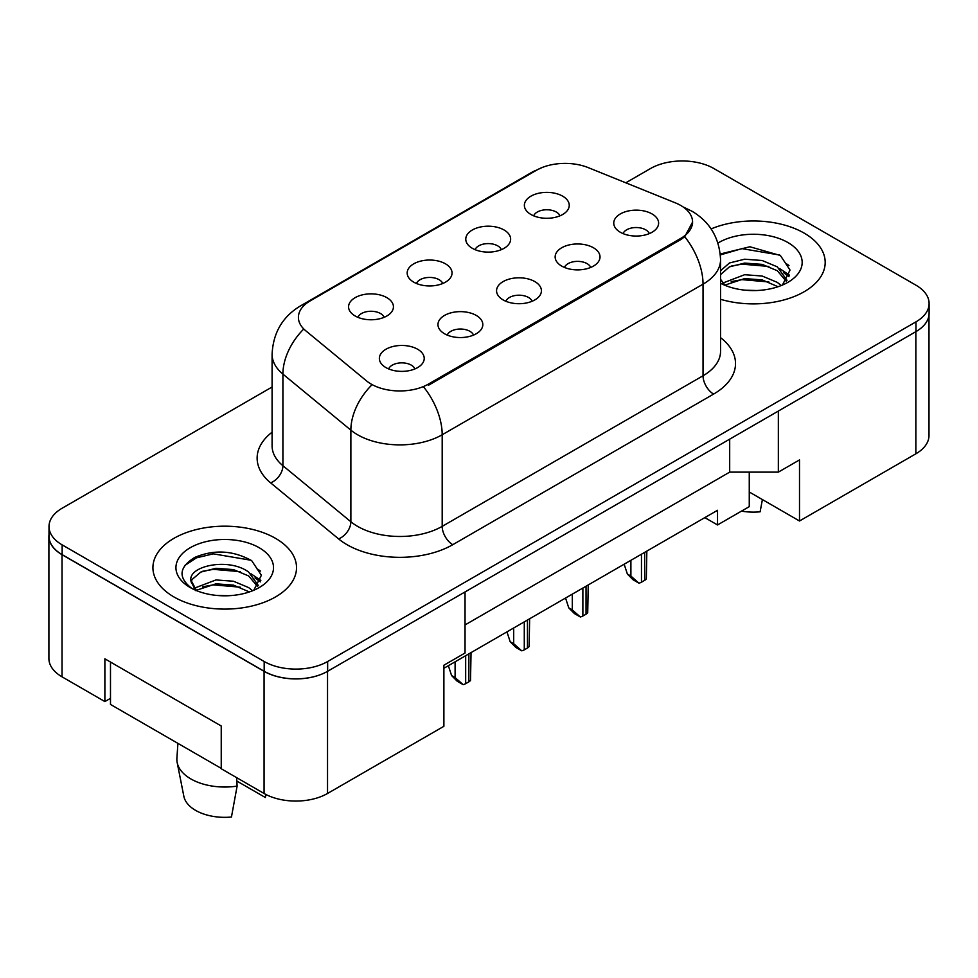 <?xml version="1.0" encoding="UTF-8"?>
<svg xmlns="http://www.w3.org/2000/svg" width="978" height="978" viewBox="0 0 978 978"><rect width="100%" height="100%" fill="white"/><g stroke="black" fill="none" stroke-linecap="round" stroke-linejoin="round"><path stroke-width="1.47" d="M472.337 248.314A22.433 12.958 180 0 1 467.887 244.647A22.433 12.958 180 0 1 475.32 228.546A22.433 12.958 180 0 1 504.073 229.989A22.433 12.958 180 0 1 508.523 244.647A22.433 12.958 180 0 1 472.337 248.314M501.335 249.659A13.46 7.775 0 0 0 497.729 245.869A13.46 7.775 0 0 0 484.465 243.901A13.46 7.775 0 0 0 475.076 249.659M413.743 282.153A22.433 12.958 180 0 1 409.293 278.486A22.433 12.958 180 0 1 416.726 262.385A22.433 12.958 180 0 1 445.479 263.828A22.433 12.958 180 0 1 449.929 278.486A22.433 12.958 180 0 1 413.743 282.153M442.741 283.486A13.46 7.775 0 0 0 439.122 279.708A13.46 7.775 0 0 0 425.87 277.74A13.46 7.775 0 0 0 416.469 283.486M355.148 315.98A22.433 12.958 180 0 1 350.686 312.312A22.433 12.958 180 0 1 358.119 296.212A22.433 12.958 180 0 1 386.872 297.654A22.433 12.958 180 0 1 391.322 312.312A22.433 12.958 180 0 1 355.148 315.98M384.146 317.324A13.46 7.775 0 0 0 380.528 313.535A13.46 7.775 0 0 0 367.263 311.566A13.46 7.775 0 0 0 357.875 317.324M530.944 214.488A22.433 12.958 180 0 1 526.482 210.82A22.433 12.958 180 0 1 533.915 194.72A22.433 12.958 180 0 1 562.668 196.162A22.433 12.958 180 0 1 567.13 210.82A22.433 12.958 180 0 1 530.944 214.488M559.942 215.832A13.46 7.775 0 0 0 556.323 212.043A13.46 7.775 0 0 0 543.059 210.074A13.46 7.775 0 0 0 533.67 215.832M561.714 266.089A22.433 12.958 180 0 1 557.264 262.422A22.433 12.958 180 0 1 564.697 246.322A22.433 12.958 180 0 1 593.45 247.764A22.433 12.958 180 0 1 597.9 262.422A22.433 12.958 180 0 1 561.714 266.089M590.724 267.434A13.46 7.775 0 0 0 587.106 263.644A13.46 7.775 0 0 0 573.841 261.676A13.46 7.775 0 0 0 564.453 267.434M503.12 299.916A22.433 12.958 180 0 1 498.67 296.248A22.433 12.958 180 0 1 506.103 280.148A22.433 12.958 180 0 1 534.856 281.603A22.433 12.958 180 0 1 539.306 296.248A22.433 12.958 180 0 1 503.12 299.916M532.118 301.261A13.46 7.775 0 0 0 528.511 297.471A13.46 7.775 0 0 0 515.247 295.503A13.46 7.775 0 0 0 505.858 301.261M444.525 333.755A22.433 12.958 180 0 1 440.076 330.087A22.433 12.958 180 0 1 447.496 313.987A22.433 12.958 180 0 1 476.249 315.429A22.433 12.958 180 0 1 480.711 330.087A22.433 12.958 180 0 1 444.525 333.755M473.523 335.087A13.46 7.775 0 0 0 469.905 331.31A13.46 7.775 0 0 0 456.64 329.341A13.46 7.775 0 0 0 447.252 335.087M385.919 367.581A22.433 12.958 180 0 1 381.469 363.914A22.433 12.958 180 0 1 388.902 347.813A22.433 12.958 180 0 1 417.655 349.256A22.433 12.958 180 0 1 422.105 363.914A22.433 12.958 180 0 1 385.919 367.581M414.916 368.926A13.46 7.775 0 0 0 411.31 365.136A13.46 7.775 0 0 0 398.046 363.168A13.46 7.775 0 0 0 388.657 368.926M620.321 232.251A22.433 12.958 180 0 1 615.871 228.595A22.433 12.958 180 0 1 623.304 212.495A22.433 12.958 180 0 1 652.045 213.938A22.433 12.958 180 0 1 656.507 228.595A22.433 12.958 180 0 1 620.321 232.251M649.319 233.595A13.46 7.775 0 0 0 645.7 229.818A13.46 7.775 0 0 0 632.436 227.837A13.46 7.775 0 0 0 623.047 233.595M428.34 384.134L680.712 238.424A40.391 23.313 0 0 0 692.546 221.933A40.391 23.313 0 0 0 680.712 205.441A40.391 23.313 0 0 0 675.321 202.837L588.23 167.617A40.391 23.313 180 0 0 536.494 170.233L310.234 300.869A40.391 23.313 0 0 0 298.4 317.361A40.391 23.313 0 0 0 305.711 330.735L366.701 381.017A40.391 23.313 180 0 0 428.34 384.134L428.34 385.332M256.774 568.683A45.624 26.345 180 0 1 260.466 571.091M749.258 472.129L749.258 491.983L799.503 520.993L915.848 453.816A44.878 25.905 0 0 0 928.99 435.491L928.99 315.075M48.9 536.372L48.9 658.512A44.878 25.905 0 0 0 62.042 676.837L104.878 701.568L104.878 658.817L221.236 725.994L221.236 768.745L264.072 793.476A44.878 25.905 0 0 0 327.532 793.476L443.89 726.299L443.89 665.223L465.039 653.011L465.039 591.947L327.532 671.336A44.878 25.905 0 0 1 264.072 671.336L62.042 554.697A44.878 25.905 0 0 1 48.9 536.372A44.878 25.905 0 0 1 49.01 534.599M104.878 701.568L110.49 698.329M443.89 668.28L717.522 510.296L717.522 524.954L704.832 517.631M465.039 624.93L729.686 472.129L729.686 439.159M729.686 472.129L778.341 472.129L778.341 411.066L915.848 331.676A44.878 25.905 0 0 0 915.958 331.615A44.878 25.905 0 0 0 929.1 313.29L929.1 303.522A44.878 25.905 0 0 0 915.958 285.197L713.928 168.558A44.878 25.905 0 0 0 650.468 168.558L625.786 182.813M785.64 263.339A45.624 26.345 180 0 1 788.977 265.49M778.341 472.129L799.503 459.917L799.503 520.993M749.258 491.983L749.258 506.641L717.522 524.954M804.148 233.106A71.797 41.455 0 0 0 711.116 228.913A71.797 41.455 0 0 1 804.148 233.106A71.797 41.455 0 0 1 825.188 262.422A71.797 41.455 0 0 0 804.148 233.106M275.49 538.328A71.797 41.455 0 0 0 197.25 529.342A71.797 41.455 0 0 0 152.923 567.643A71.797 41.455 0 0 0 173.95 596.959A71.797 41.455 0 0 0 252.202 605.944A71.797 41.455 0 0 0 296.53 567.643A71.797 41.455 0 0 0 275.49 538.328A71.797 41.455 0 0 0 197.25 529.342A71.797 41.455 0 0 0 152.923 567.643A71.797 41.455 0 0 0 173.95 596.959A71.797 41.455 0 0 0 252.202 605.944A71.797 41.455 0 0 0 296.53 567.643A71.797 41.455 0 0 0 275.49 538.328M692.656 221.933L684.734 236.725L680.822 239.561L428.45 385.271M272.092 387.007L62.152 508.218A44.878 25.905 0 0 0 49.01 526.543L49.01 536.311A44.878 25.905 0 0 0 62.152 554.636L264.182 671.275A44.878 25.905 0 0 0 327.642 671.275L915.958 331.615L915.958 321.848A44.878 25.905 0 0 0 929.1 303.522M720.554 299.292A71.797 41.455 0 0 0 825.188 262.422A71.797 41.455 0 0 1 720.554 299.292M49.01 526.543A44.878 25.905 0 0 0 62.152 544.868L264.182 661.507A44.878 25.905 0 0 0 327.642 661.507L915.958 321.848M646.837 551.115L646.324 578.866A7.482 4.315 180 0 1 644.649 580.345L641.47 582.179A7.482 4.315 180 0 1 638.915 583.145L630.896 576.066L630.896 560.321M624.147 564.208L627.375 574.037L630.896 576.066M627.375 574.037L633.01 579.734L638.915 583.145M745.212 290.185L756.605 290.527M722.852 283.033L744.625 274.72L762.131 276.016L777.29 282.361L781.251 285.539M724.857 285.124L744.625 278.596L762.131 279.891L778.011 286.725M720.554 279.329L725.163 285.393M720.554 270.747L729.466 262.972L744.625 259.207L762.131 260.503L777.29 266.847L787.009 280.27M720.554 274.622L729.466 266.847L744.625 263.082L762.131 264.378L777.29 270.723L786.239 281.273M717.962 243.057A48.778 28.154 0 0 1 787.865 242.507A48.778 28.154 0 0 1 787.877 282.336A48.778 28.154 0 0 1 720.554 283.253L720.627 283.29M782.424 285.05L790.041 270.05L780.383 255.49L749.906 246.762L720.26 253.987M720.346 254.903L741.972 248.632L779.723 255.05M731.214 266.089L741.972 264.146L768.916 266.456M783.659 272.74L788.989 276.652M731.214 281.603L741.972 279.647L768.916 281.957M779.613 268.571L789.503 275.173M741.495 511.115A41.137 23.753 0 0 0 760.114 511.812L762.4 499.575M177.91 743.366L176.896 758.317A47.873 27.641 0 0 0 177.165 762.534L183.852 796.3A41.137 23.753 0 0 0 195.637 810.395A41.137 23.753 0 0 0 231.456 817.021L237.116 786.092L236.652 777.644M177.165 762.534A47.873 27.641 0 0 0 190.881 778.94A47.873 27.641 0 0 0 237.116 786.092M216.554 595.406L227.947 595.736M194.194 588.243L215.967 579.942L233.473 581.238L248.632 587.582L252.593 590.749M196.199 590.333L215.967 583.817L233.473 585.113L249.353 591.947M190.906 580.052L196.505 590.602M190.967 581.005C187.483 566.005 228.656 557.142 248.632 572.069L258.351 585.492M191.126 582.044L192.055 579.526L200.808 572.069L215.967 568.304L233.473 569.599L248.632 575.944L257.581 586.494M253.767 590.272L261.383 575.272L251.725 560.712C233.204 550.394 214.231 549.281 194.818 557.399C178.876 567.228 177.874 577.57 191.798 588.401L191.969 588.511M259.207 547.729A48.778 28.154 0 0 0 190.233 547.729A48.778 28.154 0 0 0 190.233 587.558A48.778 28.154 0 0 0 259.219 587.558A48.778 28.154 0 0 0 259.207 547.729M236.847 781.055L265.307 797.486A41.137 23.753 0 0 0 265.588 796.3L265.955 794.503M265.882 794.454L265.307 797.486M195.698 590.626L191.052 581.617M184.683 565.577L196.456 557.839L213.314 553.841L251.065 560.26M202.556 571.311L213.314 569.355L240.258 571.665M255.001 577.961L260.331 581.873M202.556 586.824L213.314 584.868L240.258 587.179M250.955 573.78L260.845 580.394M221.236 768.378L110.49 704.441L110.49 662.057M588.243 584.942L587.717 612.705A7.482 4.315 180 0 1 586.042 614.184L582.876 616.006A7.482 4.315 180 0 1 580.321 616.971L572.301 609.905L572.301 594.147M565.553 598.047L568.768 607.864L572.301 609.905M568.768 607.864L574.416 613.573L580.321 616.971M529.636 618.781L529.122 646.531A7.482 4.315 180 0 1 527.448 648.011L524.281 649.844A7.482 4.315 180 0 1 521.714 650.81L513.694 643.732L513.694 627.974M506.959 631.874L510.174 641.702L513.694 643.732M510.174 641.702L515.809 647.399L521.714 650.81M471.041 652.607L470.528 680.37A7.482 4.315 180 0 1 468.853 681.837L465.675 683.671A7.482 4.315 180 0 1 463.12 684.637L455.1 677.571L455.1 661.813M448.352 665.7L451.579 675.529L455.1 677.571M451.579 675.529L457.215 681.226L463.12 684.637M264.072 793.476L264.072 671.336M327.532 793.476L327.532 671.336M62.042 676.837L62.042 554.697M915.848 453.816L915.848 331.676M680.712 238.424L680.712 239.622M720.554 337.642A74.793 43.179 180 0 1 713.61 394.085L452.777 544.685A14.963 8.631 60 0 1 442.19 526.36L703.035 375.772A59.829 34.548 0 0 0 720.554 351.334L720.554 259.732A59.829 34.548 180 0 1 703.035 284.158A52.36 30.232 -120 0 0 684.734 236.725M452.777 544.685A74.793 43.179 180 0 1 346.994 544.685A74.793 43.179 180 0 1 338.62 538.915L270.661 482.887A74.793 43.179 180 0 1 272.092 432.203M357.581 526.36A59.829 34.548 0 0 0 442.19 526.36L442.19 434.758A59.829 34.548 180 0 1 357.581 434.758A59.829 34.548 180 0 1 350.87 430.149L282.911 374.109A59.829 34.548 180 0 1 272.092 354.293L272.092 445.895A59.829 34.548 0 0 0 282.911 465.711L350.87 521.751A59.829 34.548 0 0 0 357.581 526.36M720.554 259.732C719.551 238.216 710.089 222.092 692.192 211.346L684.637 207.654A52.36 24.523 112 0 0 683.598 207.299M423.902 387.312A52.36 30.232 60 0 1 442.19 434.758L703.035 284.158L703.035 375.772A14.963 8.631 60 0 0 713.61 394.085M305.845 303.877A52.36 30.232 -120 0 0 300.466 305.906C282.569 316.652 273.106 332.777 272.092 354.293M300.466 305.906L532.203 172.104A52.36 30.232 60 0 1 536.176 170.429M303.094 329.684A52.36 35.012 129.5 0 0 282.911 374.109L282.911 465.711A14.963 10 -50.5 0 1 270.661 482.887M371.273 385.503A52.36 35.012 129.5 0 0 350.87 430.149L350.87 521.751A14.963 10 -50.5 0 1 338.62 538.915M327.642 661.507L327.642 671.275M264.182 661.507L264.182 671.275M62.152 544.868L62.152 554.636M644.649 580.345L644.649 552.374M641.47 582.179L641.47 554.208M586.042 614.184L586.042 586.213M582.876 616.006L582.876 588.035M527.448 648.011L527.448 620.04M524.281 649.844L524.281 621.874M468.853 681.837L468.853 653.866M465.675 683.671L465.675 655.7M692.546 221.933L692.546 223.62M532.203 172.104L542.24 167.482M684.637 207.654L683.402 207.165"/></g></svg>
